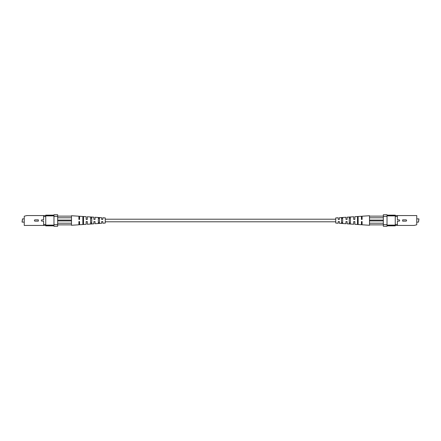 <?xml version="1.0" encoding="UTF-8"?>
<svg xmlns="http://www.w3.org/2000/svg" width="441" height="441" viewBox="0 0 441 441"><rect width="100%" height="100%" fill="white"/><g stroke="black" fill="none" stroke-linecap="round" stroke-linejoin="round"><path stroke-width="0.66" d="M387.022 215.561L416.756 215.561L416.756 224.783L414.121 225.439L387.022 225.439M387.022 225.853L395.252 225.853L395.252 224.486L397.391 224.486L397.391 221.15L399.039 221.15A0.65 0.65 0 0 0 399.689 220.5A0.65 0.65 0 0 0 399.039 219.85L397.391 219.85L397.391 216.514L395.252 216.514L395.252 215.147L387.022 215.147M397.391 224.486L397.391 225.439M397.391 215.561L397.391 216.514M387.022 216.382L383.334 216.382L383.334 214.739L387.022 214.739L387.022 226.261L383.334 226.261L383.334 224.618L387.022 224.618M383.334 216.382L383.334 224.618M387.022 225.108L395.252 225.108M395.252 215.892L387.022 215.892M395.252 224.486L395.252 216.514M405.952 221.15L402.655 221.15L402.655 219.85L405.952 219.85A0.65 0.65 0 0 1 406.602 220.5A0.65 0.65 0 0 1 405.952 221.15M418.515 222.066L418.95 218.951L418.448 222.121L418.884 218.879L416.756 218.879M362.094 219.431L361.433 219.431L362.094 219.431L362.094 216.211L369.503 215.726L369.503 216.14L383.334 216.14M354.123 219.431L354.851 219.431L354.851 216.685L361.433 216.255L361.433 219.431M342.663 218.471L341.51 218.521M350.402 218.174L349.25 218.218M358.142 217.876L357.486 217.904M339.372 219.431L338.219 219.431L339.372 219.431L339.372 217.694L345.959 217.264L345.959 219.431L347.111 219.431L347.111 217.187L353.699 216.757L353.699 219.431M383.334 224.86L369.503 224.86L369.503 225.274L362.094 224.789L362.094 221.569L361.433 221.569L361.433 224.745L354.851 224.315L354.851 221.569L353.699 221.569L353.699 224.243L347.111 223.813L347.111 221.569L345.959 221.569L345.959 223.736L339.372 223.306L339.372 221.569L338.219 221.569L338.219 223.229L335.75 223.069L335.75 217.931L338.219 217.771L338.219 219.431M341.51 220.5L341.51 217.76L342.663 217.683L342.663 223.317L341.51 223.24L341.51 220.5M349.25 220.5L349.25 217.226L350.402 217.143L350.402 223.857L349.25 223.774L349.25 220.5M357.486 220.5L357.486 216.663L358.142 216.619L358.142 224.381L357.486 224.337L357.486 220.5M369.503 216.14L369.503 224.86M338.219 221.569L339.372 221.569L338.219 221.569M357.486 223.096L358.142 223.124M349.25 222.782L350.402 222.826M341.51 222.479L342.663 222.529M347.111 221.569L345.959 221.569L347.111 221.569M383.334 217.782L369.503 217.782M369.503 220.087L383.334 220.087M369.503 223.218L383.334 223.218M369.503 220.913L383.334 220.913M53.978 225.439L24.244 225.439L24.244 216.217L26.879 215.561L53.978 215.561M53.978 215.147L45.748 215.147L45.748 216.514L43.609 216.514L43.609 219.85L41.961 219.85A0.65 0.65 0 0 0 41.311 220.5A0.65 0.65 0 0 0 41.961 221.15L43.609 221.15L43.609 224.486L45.748 224.486L45.748 225.853L53.978 225.853M43.609 216.514L43.609 215.561M43.609 225.439L43.609 224.486M53.978 224.618L57.666 224.618L57.666 226.261L53.978 226.261L53.978 214.739L57.666 214.739L57.666 216.382L53.978 216.382M57.666 224.618L57.666 216.382M53.978 215.892L45.748 215.892M45.748 225.108L53.978 225.108M45.748 216.514L45.748 224.486M35.048 219.85L38.345 219.85L38.345 221.15L35.048 221.15A0.65 0.65 0 0 1 34.398 220.5A0.65 0.65 0 0 1 35.048 219.85M22.485 218.934L22.05 222.049L22.552 218.879L22.116 222.121L24.244 222.121M78.906 221.569L79.567 221.569L78.906 221.569L78.906 224.789L71.497 225.274L71.497 224.86L57.666 224.86M86.877 221.569L86.149 221.569L86.149 224.315L79.567 224.745L79.567 221.569M98.337 222.529L99.49 222.479M90.598 222.826L91.75 222.782M82.858 223.124L83.514 223.096M101.628 221.569L102.781 221.569L101.628 221.569L101.628 223.306L95.041 223.736L95.041 221.569L93.889 221.569L93.889 223.813L87.301 224.243L87.301 221.569M57.666 216.14L71.497 216.14L71.497 215.726L78.906 216.211L78.906 219.431L79.567 219.431L79.567 216.255L86.149 216.685L86.149 219.431L87.301 219.431L87.301 216.757L93.889 217.187L93.889 219.431L95.041 219.431L95.041 217.264L101.628 217.694L101.628 219.431L102.781 219.431L102.781 217.771L105.25 217.931L105.25 223.069L102.781 223.229L102.781 221.569M99.49 220.5L99.49 223.24L98.337 223.317L98.337 217.683L99.49 217.76L99.49 220.5M91.75 220.5L91.75 223.774L90.598 223.857L90.598 217.143L91.75 217.226L91.75 220.5M83.514 220.5L83.514 224.337L82.858 224.381L82.858 216.619L83.514 216.663L83.514 220.5M71.497 224.86L71.497 216.14M102.781 219.431L101.628 219.431L102.781 219.431M83.514 217.904L82.858 217.876M91.75 218.218L90.598 218.174M99.49 218.521L98.337 218.471M93.889 219.431L95.041 219.431L93.889 219.431M57.666 223.218L71.497 223.218M71.497 220.913L57.666 220.913M71.497 217.782L57.666 217.782M71.497 220.087L57.666 220.087M335.75 221.795L105.25 221.795M335.75 219.205L105.25 219.205M418.448 222.121L416.756 222.121M22.552 218.879L24.244 218.879"/></g></svg>
